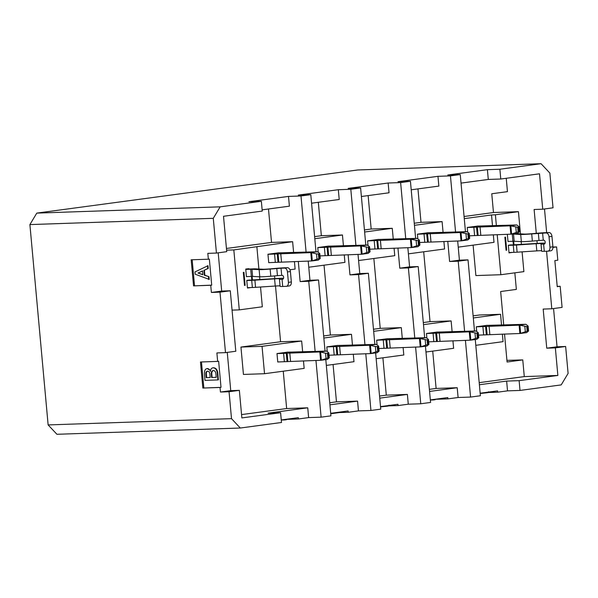 <?xml version="1.0" encoding="UTF-8"?>
<svg xmlns="http://www.w3.org/2000/svg" width="598" height="598" viewBox="0 0 598 598"><rect width="100%" height="100%" fill="white"/><g stroke="black" fill="none" stroke-linecap="round" stroke-linejoin="round"><path stroke-width="0.9" d="M549.868 173.076L541.07 163.71L499.883 169.241L500.773 179.019L539.508 173.809L542.73 209.203L553.03 207.812L549.868 173.076M36.799 213.105L29.9 224.586L213.277 218.322L220.169 206.841L36.799 213.105L357.701 169.974L541.07 163.71M537.213 243.423L536.959 240.688M536.294 233.325L534.119 209.494L542.73 209.203M506.237 178.286L507.455 191.652L491.765 193.759L493.47 212.522L518.436 211.67L520.454 233.87M514.841 272.838L516.351 289.41L500.661 291.525L503.71 325.035M506.925 360.362L522.764 359.906L524.289 376.598L557.859 375.447L555.355 347.879L546.744 348.178L543.186 309.076L551.797 308.777L546.557 251.235M544.501 208.964L546.654 232.629M552.926 247.041L556.589 246.914L557.799 260.212L554.854 260.608L557.231 286.674L560.169 286.278L562.09 307.394L551.797 308.777M552.933 247.408L556.589 246.914M504.525 334.02L507.074 362.014L522.764 359.906M557.859 375.447L519.124 380.657L520.013 390.434L561.201 384.895L568.1 373.414L565.648 346.496L555.355 347.879M565.648 346.496L557.044 346.795L546.744 348.178M557.044 346.795L553.561 308.546M521.164 241.637L521.419 244.47M522.091 251.855L523.893 271.627L500.847 274.721L475.881 275.573L473.108 245.143M557.201 286.382L560.169 286.278M518.436 211.67L495.391 214.764L496.377 225.655M497.2 234.648L500.847 274.721M506.065 250.27L504.876 237.242L505.519 237.152L506.7 250.188L506.065 250.27M513.368 244.881L513.039 241.263M513.682 241.256L514.011 244.859M509.122 241.398L508.001 241.547L507.343 234.296M512.038 252.416A2.624 1.719 -97.7 0 0 511.978 252.468L509.033 252.864L508.337 245.24L511.283 244.844A1.966 1.286 82.3 0 0 511.724 244.941L508.778 245.337L513.271 245.18A10.48 0.516 -5.2 0 0 516.463 245.016L517.113 252.184L536.81 250.883A9.172 0.449 174.8 0 1 541.631 250.749M499.883 169.241L487.4 169.668L488.289 179.445L500.773 179.019M495.391 214.764L491.519 214.966L492.505 225.79M493.32 234.775L494.008 242.332L458.225 247.146M519.124 380.657L506.641 381.083L507.53 390.86L520.013 390.434M473.115 315.856L479.469 315.004L500.556 314.286L501.543 325.11M502.365 334.095L503.053 341.652L475.799 345.315M488.491 392.49L497.723 392.176L497.603 390.875L480.157 393.215M488.289 179.445L461.036 183.108M464.078 216.506L493.47 212.522M479.2 382.66L524.289 376.598M479.387 384.746L506.641 381.083M464.272 218.629L491.519 214.966M487.4 169.668L447.775 174.997L460.258 174.571L450.451 175.887L437.968 176.313L397.954 181.695L410.437 181.269L400.63 182.584L388.147 183.01L348.133 188.385L360.616 187.959L350.809 189.282L338.326 189.708L298.312 195.083L310.796 194.656L300.988 195.98L288.505 196.406L248.88 201.728L261.363 201.302L220.169 206.841M497.723 392.176L507.53 390.86M500.556 314.286L473.31 317.949M213.277 218.322L216.439 253.059L226.732 251.676L223.51 216.282L262.253 211.079L261.363 201.302M262.141 209.838L289.395 206.175L288.505 196.406M274.579 275.91L274.826 278.638M275.499 286.023L280.574 341.735L301.661 341.017L302.655 351.878M303.47 360.871L304.158 368.39L264.533 373.713L243.438 374.438L240.949 347.064L280.574 341.735M283.25 371.201L286.651 408.539L307.746 407.814L308.635 417.591L321.119 417.165L315.953 360.445M315.139 351.452L308.747 281.284L300.144 281.576L298.305 261.416M306.094 252.132L300.988 195.98M268.487 208.986L271.529 242.414L292.624 241.697L293.611 252.565M294.433 261.55L295.113 269.07L289.955 269.765M315.991 251.795L310.796 194.656M308.202 261.079L309.951 280.26L318.555 279.969L325.035 351.116M325.805 359.615L330.926 415.849L321.119 417.165M311.573 203.2L339.216 199.485L338.326 189.708M318.315 202.288L321.358 235.724L342.445 234.999L343.439 245.868M344.254 254.853L344.934 262.373L308.762 267.231M324.034 265.183L330.395 335.037L351.482 334.319L352.476 345.188M353.291 354.173L353.979 361.693L326.329 365.408M333.071 364.503L336.472 401.841L357.567 401.116L358.456 410.893L370.939 410.467L365.774 353.747M364.959 344.762L358.568 274.587L349.965 274.886L348.126 254.718M355.922 245.442L350.809 189.282M365.812 245.098L360.616 187.959M358.023 254.382L359.772 273.563L368.375 273.271L374.856 344.418M375.626 352.917L380.747 409.152L370.939 410.467M361.394 196.503L389.036 192.788L388.147 183.01M373.855 258.486L380.216 328.347L401.31 327.622L402.297 338.49M403.112 347.475L403.8 354.995L376.157 358.71M382.899 357.806L386.293 395.143L407.388 394.426L408.277 404.196L420.76 403.77L415.595 347.049M414.78 338.064L408.397 267.889L399.785 268.188L397.947 248.028M405.743 238.744L400.63 182.584M368.136 195.598L371.179 229.027L392.266 228.301L393.26 239.17M394.075 248.155L394.762 255.675L358.583 260.541M415.64 238.4L410.437 181.269M407.843 247.684L409.593 266.865L418.204 266.573L424.677 337.721M425.447 346.22L430.567 402.454L420.76 403.77M411.215 189.805L438.857 186.09L437.968 176.313M423.683 251.788L430.037 321.649L451.131 320.924L452.118 331.793M452.933 340.778L453.62 348.298L425.978 352.013M432.72 351.108L436.114 388.446L457.208 387.728L458.098 397.506L470.581 397.072L465.416 340.352M464.601 331.367L458.218 261.199L449.606 261.49L447.775 241.33M455.564 232.046L450.451 175.887M417.957 188.901L420.999 222.329L442.094 221.604L443.081 232.473M443.895 241.457L444.583 248.977L408.404 253.844M465.461 231.71L460.258 174.571M457.672 240.987L459.414 260.175L468.025 259.876L474.498 331.03M475.268 339.529L480.388 395.756L470.581 397.072M29.9 224.586L48.132 424.924L231.508 418.652L229.056 391.742L220.445 392.034L220.034 387.474L202.849 388.057L200.472 361.992L217.657 361.401L216.887 352.932L225.498 352.633L219.997 292.16L211.386 292.452L210.735 285.283L193.55 285.874L191.173 259.801L208.358 259.218L207.827 253.35L216.439 253.059M218.203 252.819L221.686 291.069L230.29 290.778L235.799 351.25L225.498 352.633M227.262 352.401L230.746 390.651L239.357 390.352L241.861 417.92L280.604 412.717L268.121 413.143L307.746 407.814M241.562 414.593L286.651 408.539M240.949 347.064L262.044 346.339L301.661 341.017M281.262 419.953L298.312 417.658L298.432 418.966L308.635 417.591M298.432 418.966L286.517 419.37M280.604 412.717L281.494 422.487L240.299 428.026L56.93 434.29L48.132 424.924M458.098 397.506L447.902 398.873L436.077 399.277M408.277 404.196L398.074 405.571L388.827 405.885M358.456 410.893L348.253 412.269L339.522 412.568M318.555 279.969L308.747 281.284M309.951 280.26L300.144 281.576M226.44 248.462L271.529 242.414M260.526 287.01L262.328 306.781L239.282 309.876L233.825 249.919L292.624 241.697M357.567 401.116L329.924 404.839M330.694 413.308L348.133 410.961L348.253 412.269M336.472 401.841L329.73 402.746M351.482 334.319L323.839 338.034M330.395 335.037L323.653 335.949M342.445 234.999L314.802 238.714M321.358 235.724L314.615 236.629M368.375 273.271L358.568 274.587M359.772 273.563L349.965 274.886M392.266 228.301L364.623 232.017M371.179 229.027L364.436 229.931M407.388 394.426L379.745 398.141M380.515 406.61L397.962 404.263L398.074 405.571M386.293 395.143L379.551 396.048M401.31 327.622L373.66 331.337M380.216 328.347L373.473 329.251M418.204 266.573L408.397 267.889M409.593 266.865L399.785 268.188M457.208 387.728L429.566 391.443M430.336 399.913L447.782 397.573L447.902 398.873M436.114 388.446L429.371 389.35M451.131 320.924L423.489 324.639M430.037 321.649L423.294 322.554M442.094 221.604L414.444 225.326M420.999 222.329L414.257 223.233M468.025 259.876L458.218 261.199M459.414 260.175L449.606 261.49M219.997 292.16L230.29 290.778M221.686 291.069L211.386 292.452M208.358 259.218L209.345 259.084L211.714 285.149L210.735 285.283M211.714 285.149L193.55 285.874M194.529 285.739L192.167 259.771M240.299 428.026L231.508 418.652M239.357 390.352L229.056 391.742M230.746 390.651L220.445 392.034M217.657 361.401L218.644 361.274L221.013 387.34L220.034 387.474M221.013 387.34L202.849 388.057M203.828 387.93L201.466 361.954M256.871 246.825L258.889 269.025M259.599 276.792L259.853 279.625M262.044 346.339L264.533 373.713M239.282 309.876L232.054 310.123M233.825 249.919L226.597 250.166M208.007 265.699L208.254 268.442L204.396 270.184L204.852 275.215L209.001 276.68L209.255 279.423L195.18 274.22L194.97 271.933L208.007 265.699M207.484 368.54L207.252 368.585C208.874 368.719 209.92 369.676 210.391 371.463C210.541 369.295 211.386 368.084 212.94 367.815C215.661 367.927 217.141 370.05 217.38 374.206L217.904 379.917L204.987 380.358L204.449 374.415C204.247 370.715 205.181 368.772 207.252 368.585L210.526 370.513M212.963 367.815L213.426 367.755C216.155 367.86 217.635 369.99 217.874 374.139L218.39 379.85L217.904 379.917M244.5 285.433L243.311 272.396L243.954 272.307L245.135 285.343L244.5 285.433M251.803 280.036L251.474 276.426M252.117 276.411L252.446 280.014M247.557 276.553L246.436 276.71L245.741 269.078L248.686 268.681A2.624 1.719 -97.7 0 0 249.575 269.003L246.638 269.399L250.697 269.257L251.347 276.426L246.854 276.582A1.966 1.286 -97.7 0 0 246.772 276.59A1.966 1.286 -97.7 0 0 246.436 276.71M250.472 287.571A2.624 1.719 -97.7 0 0 250.405 287.631L247.467 288.019L246.772 280.395L249.71 279.999A1.966 1.286 82.3 0 0 250.151 280.096L247.213 280.492L251.706 280.335A10.48 0.516 -5.2 0 0 254.898 280.17L255.548 287.339L275.244 286.038A9.172 0.449 174.8 0 1 280.066 285.904M207.513 265.766L207.76 268.509L208.254 268.442M207.76 268.509L204.396 270.184M203.911 270.251L204.367 275.282L204.852 275.215M204.367 275.282L209.001 276.68M208.515 276.747L208.762 279.49M202.528 270.872L202.879 274.759L198.102 273.084L202.528 270.872M213.187 370.558C214.906 370.543 215.833 371.926 215.99 374.707L216.229 377.338L211.625 377.495L211.348 374.52C211.094 372.188 211.699 370.865 213.187 370.558L212.978 370.581M207.491 371.216C208.919 371.298 209.719 372.3 209.883 374.228L210.19 377.547L206.183 377.682L205.869 374.251C205.697 372.39 206.235 371.38 207.491 371.216L207.289 371.231M202.857 274.512L198.102 273.084M198.596 273.017L198.088 272.86M198.573 272.793L202.535 271.014M210.182 377.495L206.183 377.682M206.676 377.615L206.362 374.184C206.19 372.322 206.729 371.313 207.977 371.149M216.222 377.293L211.625 377.495M212.111 377.428L211.841 374.46C211.58 372.12 212.193 370.797 213.68 370.498M281.269 420.043L284.738 419.931L284.7 419.49M284.738 419.931L286.547 419.684L286.509 419.243M330.724 413.629L331.875 413.592L331.83 413.151M331.875 413.592L341.593 412.284L341.555 411.85M380.537 406.879L386.727 406.244C389.32 405.885 389.664 405.713 387.766 405.736M433.371 399.509L433.415 399.942L435.217 399.703L435.18 399.262M435.195 399.397L438.498 398.814M430.351 400.047L433.415 399.942M480.179 393.484L486.324 392.856C489 392.482 489.373 392.318 487.452 392.34M506.058 250.211L506.7 250.188M467.247 227.494L467.673 232.166M478.131 225.999L467.292 227.457M476.285 326.814L476.711 331.486M487.168 325.319L476.329 326.777M277.764 362.007L276.994 353.597M277.046 353.56L287.877 352.102M268.726 262.686L267.956 254.277M268.001 254.24L278.84 252.782M327.241 351.572L326.822 346.907M326.867 346.862L337.706 345.405M318.203 252.251L317.777 247.587M317.83 247.542L328.661 246.084M368.024 245.554L367.606 240.889M367.65 240.852L378.489 239.394M377.069 344.874L376.643 340.21M376.688 340.165L387.526 338.715M426.89 338.184L426.464 333.512M426.509 333.475L437.347 332.017M417.853 238.864L417.426 234.192M417.471 234.154L428.31 232.697M244.492 285.366L245.135 285.343M277.098 353.62L320.184 351.93L326.583 351.071L287.885 352.17M320.947 360.273L328.683 357.679L329.192 357.866L327.345 359.405L320.947 360.273L277.861 361.962M268.061 254.3L311.147 252.61L317.545 251.751L278.847 252.849M311.909 260.952L319.646 258.358L320.154 258.545L318.308 260.093L311.909 260.952L268.816 262.642M326.919 346.922L370.005 345.233L376.404 344.373L337.706 345.472M370.767 353.575L378.504 350.989L379.012 351.168L377.166 352.715L370.767 353.575L329.05 355.219M317.882 247.602L360.968 245.913L367.366 245.053L328.668 246.152M361.73 254.255L369.467 251.668L369.975 251.848L368.129 253.395L361.73 254.255L320.005 255.899M367.703 240.904L410.789 239.215L417.187 238.355L378.489 239.454M411.551 247.557L419.288 244.971L419.796 245.15L417.95 246.697L411.551 247.557L369.833 249.202M376.74 340.225L419.833 338.535L426.232 337.676L387.534 338.774M420.588 346.877L428.325 344.291L428.833 344.47L426.987 346.018L420.588 346.877L378.87 348.522M426.561 333.527L469.654 331.838L476.053 330.978L437.355 332.077M470.409 340.18L478.146 337.593L478.662 337.773L476.808 339.32L470.409 340.18L428.691 341.824M417.524 234.207L460.617 232.517L467.016 231.658L428.31 232.764M461.372 240.859L469.109 238.273L469.617 238.46L467.771 240L461.372 240.859L419.654 242.504M476.389 326.837L519.475 325.14L525.874 324.28L487.176 325.387M520.23 333.482L527.974 330.896L528.483 331.083L526.636 332.623L520.23 333.482L478.512 335.127M467.344 227.517L510.438 225.82L516.836 224.96L478.138 226.066M511.193 234.162L518.929 231.576L519.445 231.762L517.591 233.302L511.193 234.162L469.475 235.806M326.583 351.071L328.728 352.798L328.28 353.254L325.536 353.224L320.184 351.93M328.728 352.798L328.28 353.254L328.683 357.679L329.192 357.866M317.545 251.751L319.691 253.477L319.242 253.933L316.499 253.903L311.147 252.61M319.691 253.477L319.242 253.933L319.646 258.358L320.154 258.545M376.404 344.373L378.556 346.1L378.1 346.556L375.365 346.526L370.005 345.233M378.556 346.1L378.1 346.556L378.504 350.989L379.012 351.168M367.366 245.053L369.512 246.78L368.241 247.348L360.968 245.913M369.512 246.78L369.063 247.236L369.467 251.668L369.975 251.848M417.187 238.355L419.34 240.082L418.062 240.65L410.789 239.215M419.34 240.082L418.884 240.538L419.288 244.971L419.796 245.15M426.232 337.676L428.377 339.402L427.099 339.97L419.833 338.535M428.377 339.402L427.921 339.858L428.325 344.291L428.833 344.47M476.053 330.978L478.198 332.705L476.92 333.273L469.654 331.838M478.198 332.705L477.75 333.161L478.146 337.593L478.662 337.773M467.016 231.658L469.161 233.384L467.883 233.953L460.617 232.517M469.161 233.384L468.705 233.84L469.109 238.273L469.617 238.46M525.874 324.28L528.019 326.007L526.748 326.575L519.475 325.14M528.019 326.007L527.571 326.463L527.974 330.896L528.483 331.083M516.836 224.96L518.982 226.687L517.704 227.255L510.438 225.82M518.982 226.687L518.526 227.143L518.929 231.576L519.445 231.762M509.033 252.864A2.624 1.719 82.3 0 1 509.75 252.498A2.624 1.719 82.3 0 1 509.862 252.491L513.921 252.349A10.48 0.516 -5.2 0 0 517.113 252.184M508.337 245.24A1.966 1.286 -97.7 0 0 508.778 245.337M545.062 243.244A13.104 0.643 174.8 0 0 537.901 243.379L511.724 244.941M536.81 250.883L536.152 243.715A9.172 0.449 -5.2 0 1 541.22 243.655A9.172 0.449 -5.2 0 1 541.212 243.67L541.026 244.021A10.48 0.516 -5.2 0 0 541.018 244.036L541.676 251.205A10.48 0.516 -5.2 0 0 541.676 251.205A10.48 0.516 -5.2 0 0 544.27 251.31L547.738 251.19A3.932 2.579 -97.7 0 0 547.91 251.182A3.932 2.579 -97.7 0 0 549.966 247.198L549.016 236.771A3.932 2.579 -97.7 0 0 546.079 232.943L531.712 233.908A13.104 0.643 174.8 0 1 520.701 234.476L513.525 234.095L514.175 241.263L508.42 241.42A1.966 1.286 -97.7 0 0 508.337 241.428A1.966 1.286 -97.7 0 0 508.001 241.547M513.525 234.095L511.454 234.132M514.392 233.736L515.207 233.706A10.48 0.516 174.8 0 1 517.225 233.698L524.401 234.08A9.172 0.449 -5.2 0 0 532.108 233.683L538.761 233.108A10.48 0.516 174.8 0 1 545.548 232.667L549.024 232.547A3.932 2.579 82.3 0 1 551.961 236.374L549.016 236.771M246.772 280.395A1.966 1.286 -97.7 0 0 247.213 280.492M247.467 288.019A2.624 1.719 82.3 0 1 248.185 287.653A2.624 1.719 82.3 0 1 248.297 287.645L252.356 287.503A10.48 0.516 -5.2 0 0 255.548 287.339M283.497 278.399A13.104 0.643 174.8 0 0 276.336 278.533L250.151 280.096M280.111 286.345A10.48 0.516 -5.2 0 0 280.103 286.367A10.48 0.516 -5.2 0 0 282.697 286.472L286.173 286.352A3.932 2.579 -97.7 0 0 286.345 286.337A3.932 2.579 -97.7 0 0 288.4 282.353L291.346 281.957L290.396 271.529A3.932 2.579 82.3 0 0 287.459 267.71L283.983 267.822A10.48 0.516 174.8 0 0 277.195 268.27L270.543 268.838A9.172 0.449 -5.2 0 1 262.836 269.235L255.66 268.853A10.48 0.516 174.8 0 0 253.634 268.861L249.575 269.003M246.638 269.399A2.624 1.719 82.3 0 1 245.741 269.078M536.152 243.715L516.463 245.016M541.018 244.036A10.48 0.516 -5.2 0 0 543.612 244.141L544.27 251.31M542.603 233.063L543.261 240.232L543.717 240.217A1.966 1.286 82.3 0 1 545.182 242.063A1.966 1.286 82.3 0 1 544.158 244.119A1.966 1.286 82.3 0 1 544.075 244.126L543.612 244.141M543.261 240.232L539.015 240.508L538.364 233.34M514.175 241.263L521.351 241.644A13.104 0.643 -5.2 0 0 532.362 241.076L539.015 240.508M290.396 271.529L287.451 271.926A3.932 2.579 -97.7 0 0 284.513 268.098L281.038 268.218L281.695 275.386L282.151 275.372A1.966 1.286 82.3 0 1 283.616 277.218A1.966 1.286 82.3 0 1 282.592 279.273A1.966 1.286 82.3 0 1 282.51 279.281L282.047 279.303A10.48 0.516 -5.2 0 1 279.453 279.199A10.48 0.516 -5.2 0 0 279.453 279.199L279.647 278.825A9.172 0.449 -5.2 0 0 279.655 278.81A9.172 0.449 -5.2 0 0 274.587 278.87L254.898 280.17M281.038 268.218L270.147 269.07A13.104 0.643 174.8 0 1 259.136 269.631L250.697 269.257M281.695 275.386L277.45 275.663L276.799 268.495M251.96 269.25L252.61 276.418L259.786 276.799A13.104 0.643 -5.2 0 0 270.797 276.239L277.45 275.663M252.61 276.418L251.347 276.426M549.966 247.198L552.911 246.802L551.961 236.374M552.911 246.802A3.932 2.579 82.3 0 1 550.848 250.786A3.932 2.579 82.3 0 1 550.683 250.801M287.451 271.926L288.4 282.353M291.346 281.957A3.932 2.579 82.3 0 1 289.283 285.941A3.932 2.579 82.3 0 1 289.118 285.956M207.252 368.585L207.738 368.518M217.38 374.206L217.874 374.139M206.362 374.184L205.869 374.251M211.841 374.46L211.348 374.52M386.727 406.244L386.689 405.78M486.324 392.856L486.286 392.393M283.601 353.396L284.364 361.738M274.564 254.075L275.327 262.417M333.43 346.698L334.185 355.04M324.385 247.378L325.148 255.72M374.206 240.688L374.968 249.03M383.251 340.008L384.006 348.342M433.072 333.31L433.827 341.652M424.034 233.99L424.789 242.332M482.892 326.613L483.655 334.955M473.855 227.292L474.61 235.634M286.293 353.216L287.055 361.558M287.107 353.149L287.87 361.491M289.798 352.97L290.553 361.312M319.818 351.945L320.573 360.288M320.61 352.043L321.343 360.108M277.255 253.896L278.01 262.238M278.07 253.829L278.825 262.171M280.754 253.649L281.516 261.991M310.781 252.625L311.536 260.967M311.573 252.722L312.306 260.788M336.113 346.526L336.876 354.861M336.928 346.451L337.691 354.793M339.619 346.272L340.374 354.614M369.639 345.248L370.401 353.59M370.431 345.345L371.164 353.411M327.076 247.206L327.831 255.548M327.891 247.131L328.653 255.473M330.582 246.952L331.337 255.294M360.601 245.928L361.356 254.27M361.394 246.025L362.126 254.09M376.897 240.508L377.659 248.85M377.712 240.433L378.474 248.775M380.403 240.254L381.158 248.596M410.422 239.23L411.185 247.572M411.215 239.327L411.947 247.393M385.934 339.828L386.697 348.171M386.749 339.754L387.511 348.096M389.44 339.574L390.202 347.916M419.46 338.55L420.222 346.892M420.252 338.647L420.985 346.713M435.755 333.131L436.518 341.473M436.577 333.056L437.332 341.398M439.261 332.877L440.023 341.219M469.281 331.853L470.043 340.195M470.073 331.95L470.813 340.015M426.718 233.811L427.48 242.153M427.533 233.736L428.295 242.078M430.224 233.564L430.979 241.898M460.243 232.532L461.006 240.874M461.036 232.637L461.768 240.695M485.583 326.433L486.338 334.775M486.398 326.359L487.153 334.701M489.082 326.187L489.844 334.529M519.109 325.155L519.864 333.497M519.901 325.26L520.634 333.318M476.539 227.113L477.301 235.455M477.354 227.046L478.116 235.38M480.045 226.866L480.807 235.208M510.064 225.835L510.827 234.177M510.856 225.939L511.596 233.997M513.271 245.18L513.921 252.349M512.262 234.102L512.912 241.271M251.706 280.335L252.356 287.503M325.536 353.224L326 358.292M327.457 353.358L327.861 357.791M316.499 253.903L316.962 258.979M318.42 254.038L318.824 258.471M375.365 346.526L375.821 351.602M377.278 346.661L377.682 351.093M366.32 247.206L366.783 252.281M368.241 247.348L368.645 251.773M416.148 240.508L416.604 245.584M418.062 240.65L418.465 245.083M425.185 339.828L425.649 344.904M427.099 339.97L427.503 344.396M475.006 333.138L475.47 338.206M476.92 333.273L477.324 337.706M465.969 233.818L466.433 238.886M467.883 233.953L468.286 238.385M524.827 326.441L525.291 331.509M526.748 326.575L527.144 331.008M515.79 227.12L516.253 232.188M517.704 227.255L518.107 231.688M549.024 232.547L546.079 232.943M287.459 267.71L284.513 268.098M532.362 241.076L531.712 233.908M521.351 241.644L520.701 234.476M274.587 278.87L275.244 286.038M282.047 279.303L282.697 286.472M259.136 269.631L259.786 276.799M270.147 269.07L270.797 276.239M388.917 405.152L388.977 405.803M488.603 391.757L488.663 392.408M329.281 357.798L328.833 352.902M320.244 258.478L319.795 253.582M379.102 351.101L378.661 346.205M370.065 251.78L369.616 246.892M419.886 245.083L419.445 240.194M428.923 344.403L428.482 339.514M478.744 337.706L478.303 332.817M469.707 238.385L469.266 233.497M528.572 331.008L528.124 326.119M519.527 231.688L519.086 226.799M547.91 251.182L550.848 250.786M279.453 279.199L280.103 286.367M289.283 285.941L286.345 286.337"/></g></svg>
